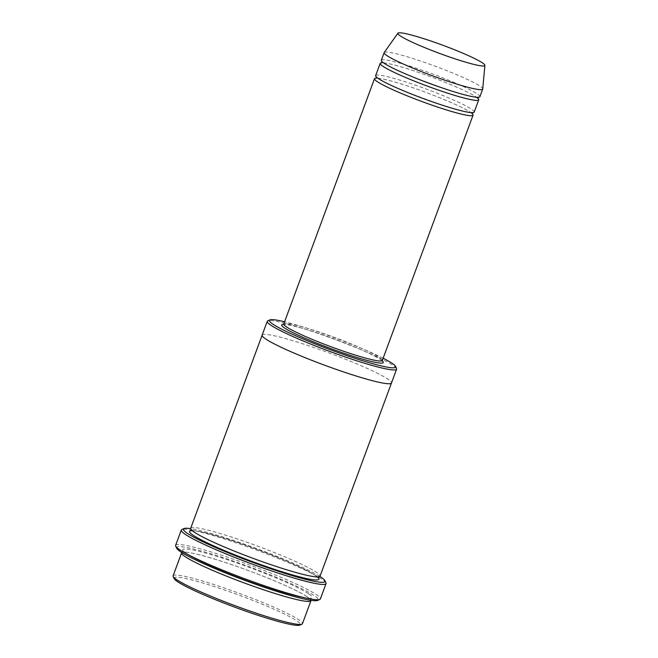 <?xml version="1.0" encoding="UTF-8"?>
<svg xmlns="http://www.w3.org/2000/svg" width="658" height="658" viewBox="0 0 658 658"><rect width="100%" height="100%" fill="white"/><g stroke="black" fill="none" stroke-linecap="round" stroke-linejoin="round"><path stroke-width="0.49" stroke-dasharray="3.29 2.47" d="M477.692 98.149A52.541 4.976 20.3 0 0 476.219 97.022A52.541 4.976 20.3 0 0 428.383 75.892A52.541 4.976 20.3 0 0 382.059 62.773M375.644 75.621A52.541 4.976 -159.7 0 1 417.855 86.017A52.541 4.976 -159.7 0 1 471.687 109.294A52.541 4.976 -159.7 0 1 474.196 112.082M383.145 358.223A67.322 6.374 20.3 0 0 284.593 321.77M310.995 600.335A68.958 6.531 20.3 0 0 307.664 597.02A68.958 6.531 20.3 0 0 238.648 567.04A68.958 6.531 20.3 0 0 181.814 552.547M173.103 575.824A68.958 6.531 -159.7 0 1 228.507 589.461A68.958 6.531 -159.7 0 1 299.16 620.017A68.958 6.531 -159.7 0 1 302.458 623.677M174.156 578.604A67.322 6.374 -159.7 0 1 225.192 590.21A67.322 6.374 -159.7 0 1 297.128 621.062A67.322 6.374 -159.7 0 1 299.859 625.1M396.519 368.496A68.958 6.531 20.3 0 0 393.295 365.535A68.958 6.531 20.3 0 0 325.702 336.065A68.958 6.531 20.3 0 0 267.748 320.865M472.025 113.472A52.541 4.976 20.3 0 0 470.552 112.353A52.541 4.976 20.3 0 0 422.716 91.223A52.541 4.976 20.3 0 0 376.384 78.096M381.311 60.289A52.541 4.976 -159.7 0 1 423.522 70.686A52.541 4.976 -159.7 0 1 477.354 93.962A52.541 4.976 -159.7 0 1 479.871 96.751M384.206 52.517A52.541 4.976 -159.7 0 1 426.984 63.234A52.541 4.976 -159.7 0 1 480.192 86.297A52.541 4.976 -159.7 0 1 482.733 88.962M319.846 576.433A75.53 7.156 20.3 0 0 256.71 548.583A75.53 7.156 20.3 0 0 190.656 528.645M190.688 528.3A68.958 6.531 -159.7 0 1 246.084 541.937A68.958 6.531 -159.7 0 1 316.737 572.493A68.958 6.531 -159.7 0 1 320.043 576.153M176.673 548.237A75.53 7.156 -159.7 0 1 233.935 561.266A75.53 7.156 -159.7 0 1 314.647 595.885A75.53 7.156 -159.7 0 1 317.707 600.409M262.139 335.136A68.958 6.531 -159.7 0 1 317.543 348.781A68.958 6.531 -159.7 0 1 388.187 379.329A68.958 6.531 -159.7 0 1 391.494 382.989M262.155 335.095A68.958 6.531 -159.7 0 1 317.756 348.855A68.958 6.531 -159.7 0 1 388.195 379.329A68.958 6.531 -159.7 0 1 391.51 382.948M325.949 582.824A77.167 7.312 20.3 0 0 322.346 579.501A77.167 7.312 20.3 0 0 246.709 546.527A77.167 7.312 20.3 0 0 181.855 529.517M175.612 545.383A77.167 7.312 -159.7 0 1 237.612 560.649A77.167 7.312 -159.7 0 1 316.671 594.832A77.167 7.312 -159.7 0 1 320.372 598.928M382.265 360.839A54.186 5.132 20.3 0 0 334.264 338.919A54.186 5.132 20.3 0 0 283.565 324.328M308.799 593.952A68.958 6.531 -159.7 0 1 234.511 575.783A68.958 6.531 -159.7 0 1 198.963 551.33A68.958 6.531 -159.7 0 1 308.799 593.952M382.331 360.428A52.541 4.976 20.3 0 0 334.782 337.529A52.541 4.976 20.3 0 0 283.779 323.975M192.177 530.595A68.958 6.531 -159.7 0 1 253.108 547.917A68.958 6.531 -159.7 0 1 315.61 575.561A68.958 6.531 -159.7 0 1 317.88 577.337M307.302 596.839C301.413 592.874 290.31 587.471 273.991 580.619C255.23 572.838 236.526 566.003 217.872 560.106C201.225 554.949 190.228 552.301 184.865 552.169L183.368 552.317L183.746 551.297L184.207 551.856C186.354 553.995 192.416 557.433 202.401 562.187C214.73 567.961 229.412 573.99 246.437 580.282C263.948 586.689 279.107 591.608 291.922 595.021C301.117 597.398 307.031 598.476 309.671 598.245L310.346 598.122L309.967 599.15L307.302 596.839M477.757 98.453L475.857 96.849C468.685 91.552 436.673 78.088 410.633 69.806C396.988 65.463 387.825 63.16 383.153 62.888L381.805 62.962M382.356 61.959L384.042 63.16C388.977 66.499 398.658 71.138 413.101 77.06L444.66 88.748C459.572 93.675 470.001 96.479 475.94 97.145L477.996 97.335M472.09 113.785L470.19 112.173C463.018 106.884 431.006 93.42 404.966 85.129C391.313 80.794 382.15 78.491 377.486 78.22L376.129 78.294M376.689 77.29L378.375 78.491C383.301 81.831 392.99 86.469 407.425 92.391L438.985 104.071C453.905 109.006 464.334 111.811 470.273 112.477L472.321 112.666M315.24 575.38C309.359 571.415 298.255 566.003 281.937 559.152C263.175 551.379 244.463 544.544 225.809 538.647C209.162 533.482 198.165 530.841 192.802 530.702L191.305 530.858L191.684 529.83L192.144 530.397C194.291 532.528 200.353 535.974 210.338 540.72C222.667 546.502 237.349 552.531 254.383 558.815C271.886 565.23 287.053 570.141 299.867 573.554C309.054 575.939 314.968 577.017 317.617 576.786L318.283 576.663L317.904 577.683L315.24 575.38M382.323 361.152L381.434 360.28C379.403 358.635 375.2 356.291 368.817 353.223C358.84 348.501 346.782 343.534 332.644 338.327C319.525 333.54 308.076 329.822 298.313 327.19C291.65 325.422 287.053 324.501 284.511 324.443L283.31 324.526"/><path stroke-width="0.99" d="M382.059 62.773A52.541 4.976 20.3 0 0 380.176 63.357A52.541 4.976 20.3 0 0 382.693 66.145A52.541 4.976 20.3 0 0 436.525 89.422A52.541 4.976 20.3 0 0 478.736 99.81A52.541 4.976 20.3 0 0 477.692 98.149M478.736 99.81L474.196 112.082A52.541 4.976 -159.7 0 1 423.193 98.519A52.541 4.976 -159.7 0 1 375.644 75.621L380.176 63.357M284.593 321.77A67.322 6.374 20.3 0 0 269.846 319.92A67.322 6.374 20.3 0 0 272.568 323.95A67.322 6.374 20.3 0 0 344.512 354.802A67.322 6.374 20.3 0 0 395.548 366.416A67.322 6.374 20.3 0 0 383.145 358.223M181.814 552.547A68.958 6.531 20.3 0 0 181.616 552.827A68.958 6.531 20.3 0 0 184.914 556.487A68.958 6.531 20.3 0 0 255.567 587.035A68.958 6.531 20.3 0 0 310.963 600.68A68.958 6.531 20.3 0 0 310.995 600.335M310.963 600.68L302.458 623.677A68.958 6.531 -159.7 0 1 301.948 624.146A68.958 6.531 -159.7 0 1 235.515 605.878A68.958 6.531 -159.7 0 1 173.186 576.515A68.958 6.531 -159.7 0 1 173.103 575.824L181.616 552.827M301.948 624.146L299.859 625.1A67.322 6.374 -159.7 0 1 235.005 607.26A67.322 6.374 -159.7 0 1 174.156 578.604L173.186 576.515M269.846 319.92L267.748 320.865A68.958 6.531 20.3 0 0 267.247 321.343A68.958 6.531 20.3 0 0 270.545 325.003A68.958 6.531 20.3 0 0 341.198 355.55A68.958 6.531 20.3 0 0 396.593 369.187A68.958 6.531 20.3 0 0 396.519 368.496L395.548 366.416M376.384 78.096A52.541 4.976 20.3 0 0 374.509 78.689A52.541 4.976 20.3 0 0 377.026 81.477A52.541 4.976 20.3 0 0 430.858 104.754A52.541 4.976 20.3 0 0 473.069 115.142A52.541 4.976 20.3 0 0 472.025 113.472M484.897 65.372L482.733 88.962A52.541 4.976 -159.7 0 1 482.709 89.085L479.871 96.751A52.541 4.976 -159.7 0 1 428.868 83.188A52.541 4.976 -159.7 0 1 381.311 60.289L384.149 52.624A52.541 4.976 -159.7 0 1 384.206 52.517L397.917 33.204A46.381 4.392 -159.7 0 1 435.678 42.671A46.381 4.392 -159.7 0 1 482.651 63.02A46.381 4.392 -159.7 0 1 484.897 65.372A46.381 4.392 -159.7 0 1 439.84 53.512A46.381 4.392 -159.7 0 1 397.917 33.204M482.709 89.085A52.541 4.976 -159.7 0 1 431.697 75.522A52.541 4.976 -159.7 0 1 384.149 52.624M190.656 528.645A75.53 7.156 20.3 0 0 183.952 528.571A75.53 7.156 20.3 0 0 187.004 533.095A75.53 7.156 20.3 0 0 267.716 567.714A75.53 7.156 20.3 0 0 324.978 580.734A75.53 7.156 20.3 0 0 319.846 576.433M391.51 382.948A68.958 6.531 -159.7 0 1 391.494 382.989L320.043 576.153A68.958 6.531 -159.7 0 1 253.1 558.354A68.958 6.531 -159.7 0 1 190.688 528.3L262.139 335.136A68.958 6.531 -159.7 0 1 262.155 335.095M326.039 583.597L320.372 598.928A77.167 7.312 -159.7 0 1 319.796 599.463L317.707 600.409A75.53 7.156 -159.7 0 1 244.941 580.397A75.53 7.156 -159.7 0 1 176.673 548.237L175.702 546.156A77.167 7.312 -159.7 0 1 175.612 545.383L181.287 530.052A77.167 7.312 20.3 0 0 184.98 534.148A77.167 7.312 20.3 0 0 264.047 568.331A77.167 7.312 20.3 0 0 326.039 583.597A77.167 7.312 20.3 0 0 325.949 582.824L324.978 580.734M262.139 335.136A68.958 6.531 -159.7 0 0 324.55 365.19A68.958 6.531 -159.7 0 0 391.494 382.989A68.958 6.531 -159.7 0 1 324.55 365.19A68.958 6.531 -159.7 0 1 262.139 335.136L267.247 321.343M183.952 528.571L181.855 529.517A77.167 7.312 20.3 0 0 181.287 530.052M319.796 599.463A77.167 7.312 -159.7 0 1 245.459 579.007A77.167 7.312 -159.7 0 1 175.702 546.156M283.565 324.328A54.186 5.132 20.3 0 0 284.264 327.807A54.186 5.132 20.3 0 0 345.771 353.872A54.186 5.132 20.3 0 0 382.265 360.839M283.31 324.526L283.779 323.975A52.541 4.976 20.3 0 0 286.288 326.763A52.541 4.976 20.3 0 0 340.12 350.04A52.541 4.976 20.3 0 0 382.331 360.428L473.069 115.142M317.88 577.337A68.958 6.531 -159.7 0 1 250.797 560.986A68.958 6.531 -159.7 0 1 192.177 530.595M283.779 323.975L374.509 78.689M381.805 62.962L382.29 61.646M478.243 97.145L477.757 98.453M376.129 78.294L376.623 76.978M472.576 112.477L472.09 113.785M191.305 530.858L191.684 529.83M318.283 576.663L317.904 577.683M391.494 382.989L396.593 369.187M382.331 360.428L382.323 361.152"/></g></svg>

